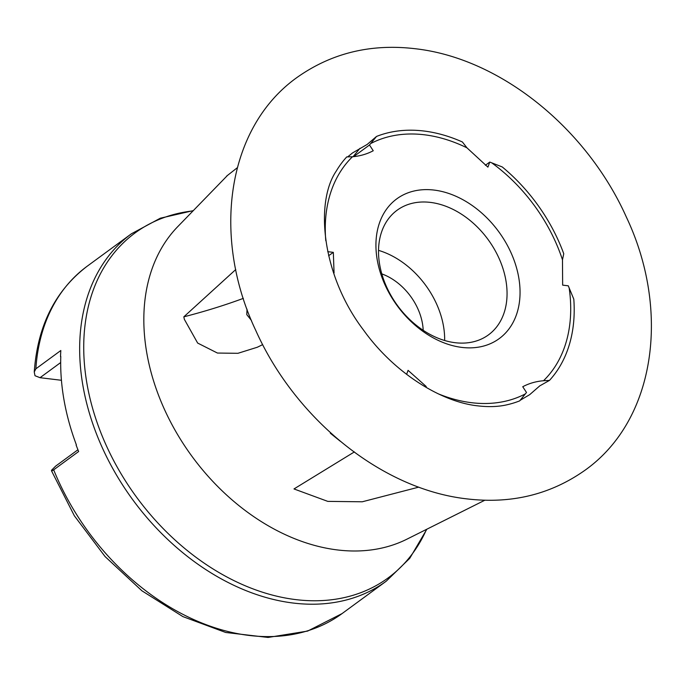 <?xml version="1.0" encoding="UTF-8"?>
<svg xmlns="http://www.w3.org/2000/svg" width="685" height="685" viewBox="0 0 685 685"><rect width="100%" height="100%" fill="white"/><g stroke="black" fill="none" stroke-linecap="round" stroke-linejoin="round"><path stroke-width="1.03" d="M353.623 156.642L369.48 145.006L373.239 150.751C366.937 154.099 360.01 156.094 352.475 156.754L346.756 156.899A151.599 109.942 53.7 0 0 336.241 171.104C314.843 202.572 321.77 275.387 363.666 330.256C394.269 373.025 441.414 402.172 478.207 405.905C489.184 407.147 498.963 406.736 507.542 404.655A151.599 109.942 53.7 0 0 519.684 400.871L526.5 392.479L522.741 386.725C529.043 383.386 535.97 381.382 543.513 380.732L549.473 380.406A151.599 109.942 53.7 0 0 573.799 299.157L568.267 285.808L562.65 285.131L562.479 259.82L563.746 253.733A151.599 109.942 53.7 0 0 502.225 166.934L489.758 162.071L487.908 167.14L466.956 147.832L462.392 141.975A151.599 109.942 53.7 0 0 423.844 131.006A151.599 109.942 53.7 0 0 376.536 136.435L367.186 144.432L352.458 152.969L347.637 156.925M520.12 400.331L529.71 394.646L539.763 385.878L549.473 380.406M251.421 320.417L246.788 314.638L247.02 309.166M340.325 441.268L330.324 433.22M423.193 330.316A51.512 37.358 53.7 0 0 422.44 323.414A51.512 37.358 53.7 0 0 381.81 273.889M505.855 280.191A77.268 56.042 53.7 0 0 461.356 214.114A77.268 56.042 53.7 0 0 397.094 210.244A77.268 56.042 53.7 0 0 379.721 264.915A77.268 56.042 53.7 0 0 424.229 330.992A77.268 56.042 53.7 0 0 488.491 334.862A77.268 56.042 53.7 0 0 505.855 280.191M444.651 340.513A77.268 56.042 53.7 0 0 443.46 325.957A77.268 56.042 53.7 0 0 378.531 250.367M518.699 277.305A86.635 62.832 53.7 0 0 434.119 190.079A86.635 62.832 53.7 0 0 377.281 260.172A86.635 62.832 53.7 0 0 461.861 347.406A86.635 62.832 53.7 0 0 518.699 277.305M354.385 451.912L293.985 488.944L327.781 501.377L362.245 501.788L418.775 487.129M235.777 269.53L183.828 316.83L184.342 319.313L197.657 343.065L217.445 353.049L237.918 353.306L257.312 347.244L262.672 344.632M77.936 449.771L55.631 466.134L51.649 470.133C51.118 471.263 51.795 471.16 53.678 469.833L78.638 451.526A215.415 156.231 53.7 0 1 76.121 445.062L76.377 444.873A215.415 156.231 -126.3 0 1 64.03 400.1A215.415 156.231 -126.3 0 1 60.785 356.431L60.528 356.62A215.415 156.231 53.7 0 1 60.828 350.506L35.868 368.813L34.25 371.989L35.004 375.722L40.03 377.692L61.436 380.286M53.678 469.833A215.415 156.231 53.7 0 0 342.038 613.606L307.633 631.082L268.058 637.444L225.682 632.469L182.869 616.594L141.923 590.804L105.079 556.562L74.365 515.805L51.495 470.8L51.649 470.133M406.607 374.352L408.072 370.345L426.25 386.537M227.266 175.66L177.578 226.812A195.216 141.581 53.7 0 0 146.873 353.434A195.216 141.581 53.7 0 0 406.744 539.258L484.852 500.213M226.658 176.071L237.267 167.756M369.48 145.006L376.536 136.435M327.73 251.678L333.33 252.354L334.057 272.981M183.828 316.83A267.826 103.709 170 0 0 243.346 298.369M328.62 255.702A267.826 103.709 170 0 0 333.33 252.354M60.682 362.545L40.03 377.692M485.391 165.273L489.758 162.071M192.973 210.894A213.917 155.144 53.7 0 0 87.064 384.259A213.917 155.144 53.7 0 0 244.656 585.529A213.917 155.144 53.7 0 0 426.55 529.351M35.868 368.813A215.415 156.231 53.7 0 1 87.226 266.191L131.426 233.773A215.415 156.231 53.7 0 0 83.013 386.177A215.415 156.231 53.7 0 0 207.076 570.399A215.415 156.231 53.7 0 0 386.237 581.188L409.767 558.301L426.866 529.197M438.006 393.712A147.549 107.006 53.7 0 0 525.327 393.909M543.513 380.732A147.549 107.006 53.7 0 0 569.175 288.077M562.479 259.82A147.549 107.006 53.7 0 0 491.839 162.91M466.956 147.832A147.549 107.006 53.7 0 0 370.653 143.576M352.475 156.754A147.549 107.006 53.7 0 0 325.795 240.718M353.1 156.694L359.95 148.32M415.23 48.729C370.953 43.48 331.566 53.045 297.059 77.439C225.776 128.215 211.965 238.055 255.745 330.393C295.115 418.578 381.168 489.261 466.939 498.885C511.215 504.134 550.612 494.561 585.11 470.167C656.401 419.391 670.204 309.56 626.424 217.222C587.054 129.037 501 58.345 415.23 48.729M342.038 613.606L386.237 581.188M87.226 266.191C55.194 290.637 37.538 325.897 34.25 371.989M131.426 233.773L160.316 218.207L193.221 210.637"/></g></svg>
